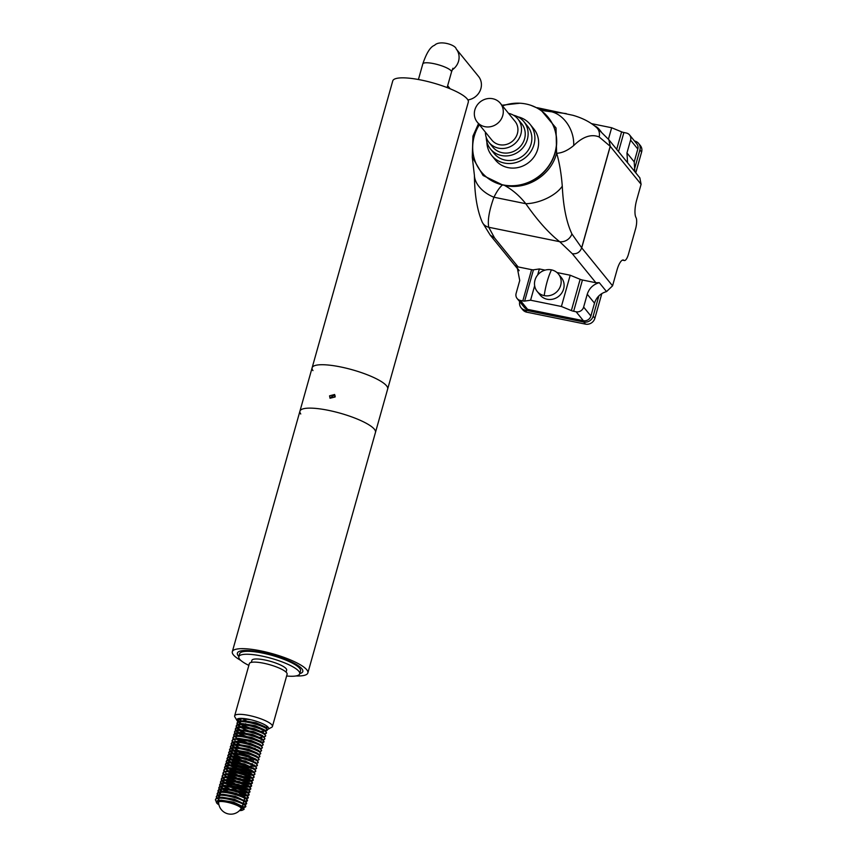 <?xml version="1.0" encoding="UTF-8"?>
<svg xmlns="http://www.w3.org/2000/svg" width="857" height="857" viewBox="0 0 857 857"><rect width="100%" height="100%" fill="white"/><g stroke="black" fill="none" stroke-linecap="round" stroke-linejoin="round"><path stroke-width="1.29" d="M299.768 673.602A33.98 7.734 -164.3 0 0 302.8 671.513A33.98 7.734 -164.3 0 0 287.781 660.265A33.98 7.734 -164.3 0 0 254.54 651.127A33.98 7.734 -164.3 0 0 237.378 653.12A33.98 7.734 -164.3 0 0 238.878 656.483A33.98 7.734 -164.3 0 1 238.321 655.851A33.98 7.734 -164.3 0 1 237.378 653.12A33.98 7.734 -164.3 0 1 267.073 653.537A33.98 7.734 -164.3 0 1 301.857 668.781A33.98 7.734 -164.3 0 1 302.8 671.513A33.98 7.734 -164.3 0 1 299.768 673.602M240.849 660.436A39.24 8.934 15.7 0 1 232.322 651.695L299.929 411.167A39.24 8.934 15.7 0 1 319.747 408.864A39.24 8.934 15.7 0 1 358.13 419.405A39.24 8.934 15.7 0 1 375.473 432.399A39.24 8.934 -164.3 0 0 374.391 429.239A39.24 8.934 -164.3 0 0 334.219 411.639A39.24 8.934 -164.3 0 0 299.929 411.167A39.24 8.934 -164.3 0 0 300.764 413.995M232.322 651.695A39.24 8.934 15.7 0 1 252.129 649.402A39.24 8.934 15.7 0 1 290.523 659.944A39.24 8.934 15.7 0 1 307.856 672.938A39.24 8.934 15.7 0 1 296.029 675.948M251.326 662.365L251.883 660.372A18.051 4.103 15.7 0 1 267.663 660.597A18.051 4.103 15.7 0 1 286.142 668.696A18.051 4.103 15.7 0 1 286.634 670.142L286.077 672.134M334.337 395.077L330.802 397.337M286.624 676.002A31.623 7.199 -164.3 0 0 299.704 673.816L300.528 670.87A31.623 7.199 -164.3 0 0 299.661 668.331A31.623 7.199 -164.3 0 0 267.277 654.137A31.623 7.199 -164.3 0 0 239.649 653.762L238.814 656.698A31.623 7.199 -164.3 0 0 239.692 659.247A31.623 7.199 -164.3 0 0 248.851 665.386M299.704 673.816A31.623 7.199 -164.3 0 0 298.836 671.277A31.623 7.199 -164.3 0 0 266.452 657.083A31.623 7.199 -164.3 0 0 238.814 656.698M267.245 729.543A16.476 3.749 -164.3 0 0 267.909 729.286A16.476 3.749 -164.3 0 0 268.123 727.239A16.476 3.749 -164.3 0 0 249.408 719.419A16.476 3.749 -164.3 0 0 237.057 720.619A16.476 3.749 -164.3 0 0 237.314 720.973A16.476 3.749 -164.3 0 0 238.032 721.69M237.057 720.619L234.904 717.009A19.615 4.467 15.7 0 1 234.657 715.852A19.615 4.467 15.7 0 1 251.808 716.088A19.615 4.467 15.7 0 1 271.894 724.893A19.615 4.467 15.7 0 1 272.43 726.468A19.615 4.467 15.7 0 1 271.626 727.325L267.909 729.286M234.657 715.852L249.344 663.629A19.615 4.467 15.7 0 1 266.484 663.864A19.615 4.467 15.7 0 1 286.57 672.67A19.615 4.467 15.7 0 1 287.116 674.245L272.43 726.468M329.57 395.827L334.648 394.488L335.141 396.962L330.02 398.248L329.57 395.827M307.856 672.938L387.675 388.992A39.24 8.934 -164.3 0 0 386.582 385.843A39.24 8.934 -164.3 0 0 346.41 368.231A39.24 8.934 -164.3 0 0 312.13 367.76A39.24 8.934 -164.3 0 0 312.966 370.599M266.752 728.407A14.751 3.353 -164.3 0 0 266.923 728.096A14.751 3.353 -164.3 0 0 266.516 726.907M238.514 720.116A14.751 3.353 -164.3 0 0 238.921 721.305M335.237 396.009A30.991 7.06 -164.3 0 0 332.28 395.441M239.499 810.593A13.894 3.16 -164.3 0 0 242.574 810.122A13.894 3.16 -164.3 0 0 242.692 810.058A13.894 3.16 -164.3 0 0 233.318 803.545A13.894 3.16 -164.3 0 0 216.853 801.456A13.894 3.16 -164.3 0 0 216.564 802.816A13.894 3.16 -164.3 0 0 218.942 804.809M216.564 802.816L216.65 801.091L218.064 800.524L231.883 802.131L243.891 807.348L243.988 809.372M243.988 800.47L244.47 798.778A12.266 2.796 -164.3 0 0 244.256 797.963M242.017 796.174A12.266 2.796 -164.3 0 0 222.081 791.354A12.266 2.796 -164.3 0 0 221.256 791.664A12.266 2.796 -164.3 0 0 221.149 791.739M240.142 809.897A12.266 2.796 -164.3 0 0 241.171 809.554A12.266 2.796 -164.3 0 0 241.567 809.072A12.266 2.796 -164.3 0 0 231.722 803.427A12.266 2.796 -164.3 0 0 218.364 801.959A12.266 2.796 -164.3 0 0 217.967 802.441A12.266 2.796 -164.3 0 0 218.76 803.887M267.063 729.832L264.781 730.421M241.503 723.694L239.403 722.237M238.61 721.476L237.86 720.041M250.865 719.751L242.22 718.809L238.246 719.644L238.064 721.68M238.428 722.13L240.838 724.047M241.953 724.711L250.565 728.364M265.552 730.989L267.073 730.185L266.57 728.214L256.147 723.522L241.578 721.101L237.603 721.937L237.239 724.615M241.31 727.004L238.267 724.904M237.785 724.422L237.035 722.976M266.591 730.689C272.462 728.289 241.77 718.616 237.421 722.59L236.896 723.287M237.593 725.065L240.014 726.982M241.128 727.657L249.741 731.3M264.727 733.935L266.238 733.131L265.745 731.16L255.322 726.468L240.753 724.047L236.778 724.883L236.414 727.561M240.485 729.95L237.443 727.85M236.95 727.357L236.211 725.922M265.766 733.624C271.626 731.235 240.946 721.562 236.596 725.536L236.061 726.233M236.768 728.011L238.857 729.714L253.447 731.535L262.488 735.563L264.77 738.359L264.117 739.516C269.976 737.116 239.285 727.443 234.947 731.417L234.754 733.442M240.303 730.592L244.973 732.81M263.902 736.87L265.413 736.067L264.909 734.106L254.497 729.403L239.928 726.982L235.954 727.829L235.589 730.507M239.66 732.885L236.607 730.785M236.125 730.303L235.386 728.868M264.942 736.57C270.801 734.181 240.11 724.497 235.771 728.471L235.236 729.178M235.943 730.957L238.353 732.874M239.478 733.538L248.08 737.191M263.078 739.816L264.117 739.516M263.463 741.808L261.471 742.183M238.835 735.831L235.782 733.731M235.3 733.249L234.55 731.803M234.411 732.114L235.129 730.764L239.103 729.928L253.661 732.349L264.085 737.041M237.153 735.82L235.536 734.32L237.528 735.809M262.253 742.762L263.763 741.958L263.26 739.987L252.836 735.295L238.267 732.874L234.293 733.71L233.929 736.388M246.345 742.333L239.414 739.527M237.368 738.402L234.957 736.677M234.475 736.184L233.725 734.749M263.281 742.451C269.152 740.062 238.46 730.389 234.111 734.363L233.586 735.06M237.817 739.42L242.499 741.637M261.417 745.697L262.938 744.894L262.435 742.933L252.012 738.231L237.443 735.809L233.468 736.656L233.104 739.334M237.175 741.712L236.543 741.348M262.456 745.397C268.316 743.008 237.635 733.324 233.286 737.299L232.761 738.006M234.647 741.755L235.879 741.701M251.401 747.647L255.215 748.397M260.592 748.643L262.103 747.84L261.61 745.869L251.187 741.176L236.618 738.755L232.643 739.591L232.279 742.269M236.35 744.658L233.618 742.826M232.815 742.076L232.076 740.63M261.631 748.343C267.491 745.944 236.8 736.27 232.461 740.244L231.926 740.941M232.633 742.719L235.043 744.637M259.767 751.589L261.278 750.786L260.774 748.814L250.362 744.122L235.793 741.701L231.819 742.537L231.454 745.215M234.882 747.229L232.472 745.504M231.99 745.012L231.251 743.576M260.807 751.278C266.666 748.889 235.975 739.216 231.636 743.19L231.101 743.887M231.808 745.665L233.822 747.583L232.89 745.429M232.986 747.636L234.218 747.583M258.943 754.524L260.453 753.721L259.95 751.76L249.526 747.058L234.968 744.637L230.994 745.483L230.619 748.161M249.355 755.885L236.104 751.289M234.7 750.539L231.647 748.44M231.165 747.957L230.415 746.522M259.971 754.224C265.841 751.835 235.15 742.151 230.812 746.126L230.276 746.833M230.983 748.611L233.393 750.528M239.189 753.41L243.12 754.846M258.107 757.47L259.628 756.667L259.125 754.696L248.701 750.004L234.132 747.583L230.158 748.418L229.794 751.096M255.236 759.838L248.53 758.831M233.865 753.485L230.822 751.385M230.34 750.903L229.59 749.457M259.146 757.17C265.017 754.771 234.325 745.097 229.976 749.072L229.451 749.768M230.158 751.546L232.568 753.464M233.682 754.139L242.295 757.781M257.282 760.416L258.803 759.613L258.3 757.642L247.877 752.949L233.308 750.528L229.333 751.364L228.969 754.042M241.374 759.988L234.454 757.181M233.04 756.431L229.997 754.331M229.505 753.839L228.765 752.403M258.321 760.105C264.181 757.717 233.5 748.043 229.151 752.018L228.626 752.714M229.322 754.492L231.744 756.41M232.858 757.074L237.528 759.291M256.457 763.351L257.968 762.548L257.475 760.587L247.052 755.885L232.483 753.464L228.508 754.31L228.144 756.988M240.549 762.934L233.629 760.116M232.215 759.366L229.173 757.267M228.68 756.785L227.941 755.349M257.496 763.051C263.356 760.662 232.665 750.978 228.326 754.953L227.791 755.66M228.498 757.438L230.908 759.356M232.033 760.02L240.635 763.673M250.255 766.051L254.55 766.383M255.622 766.287L257.143 765.494L256.639 763.523L246.227 758.831L231.658 756.41L227.683 757.245L227.319 759.923M252.761 768.665L237.892 765.237L232.804 763.062M231.39 762.312L228.337 760.213M227.855 759.731L227.116 758.284M256.671 765.997C262.531 763.598 231.84 753.924 227.501 757.899L226.966 758.595M227.673 760.373L230.083 762.291M231.208 762.966L239.81 766.608M254.797 769.243L256.318 768.44L255.815 766.469L245.391 761.777L230.822 759.356L226.859 760.191L226.484 762.869M251.926 771.611L237.068 768.172L231.968 766.008M230.565 765.258L227.512 763.159M227.03 762.666L226.28 761.23M255.836 768.933C261.706 766.544 231.015 756.87 226.677 760.845L226.141 761.541M226.848 763.319L229.258 765.237M230.383 765.901L238.985 769.554M248.605 771.932L253.019 772.264M253.961 772.178L255.493 771.375L254.99 769.415L244.566 764.712L229.997 762.291L226.023 763.137L225.659 765.815M251.101 774.546L236.243 771.118L231.144 768.943M229.098 767.829L226.687 766.094M226.205 765.612L225.455 764.176M255.011 771.878C260.882 769.49 230.19 759.805 225.841 763.78L225.316 764.487M226.023 766.265L228.037 768.172L227.094 766.029M229.547 768.847L238.16 772.5M247.769 774.878L252.194 775.199M253.436 775.071L254.85 773.667L254.165 772.35L243.742 767.658L229.173 765.237L225.198 766.072L224.834 768.75M250.276 777.492L243.57 776.485M237.239 774.696L230.319 771.889M228.905 771.139L225.862 769.04M225.37 768.558L224.63 767.111M254.186 774.824C260.046 772.425 229.365 762.751 225.016 766.726L224.48 767.422M226.377 771.182L227.608 771.118M228.723 771.793L237.335 775.435M246.945 777.824L251.24 778.145M252.611 778.006L254.015 776.613L253.329 775.296L242.917 770.604L228.348 768.183L224.373 769.018L224.009 771.696M252.719 780.052L250.876 780.427M249.451 780.438L242.745 779.431M236.414 777.642L229.494 774.835M228.08 774.085L227.437 773.71M253.361 777.76C259.221 775.371 228.53 765.697 224.191 769.672L223.656 770.368M227.898 774.728L232.568 776.945M242.306 780.02L250.415 781.091M251.776 780.952L253.19 779.559L252.504 778.242L242.092 773.539L227.523 771.118L223.548 771.964L223.184 774.642M251.883 782.998L250.051 783.373M248.626 783.373L241.92 782.366M235.589 780.588L228.669 777.77M227.255 777.02L224.202 774.921M223.72 774.439L222.981 773.003M252.536 780.706C258.396 778.317 227.705 768.633 223.366 772.607L222.831 773.314M224.716 777.063L225.948 777.01M231.744 779.891L235.675 781.327M241.47 782.955L249.591 784.037M250.951 783.898L252.365 782.495L251.679 781.177L241.256 776.485L226.687 774.064L222.724 774.899L222.349 777.578M251.358 785.74L249.216 786.319M247.791 786.319L241.085 785.312M234.764 783.523L227.833 780.716M251.701 783.652C257.571 781.252 226.88 771.579 222.541 775.553L222.006 776.249M222.713 778.027L224.727 779.945L223.795 777.792M223.891 780.009L225.123 779.945M226.248 780.62L230.919 782.827M240.646 785.901L248.755 786.972M250.126 786.833L251.54 785.441L250.855 784.123L240.431 779.431L225.862 777.01L221.888 777.845L221.524 780.523M250.233 788.879L248.391 789.254M246.966 789.265L232.108 785.826L227.009 783.662M225.595 782.912L222.552 780.813M222.07 780.32L221.32 778.884M250.876 786.587C256.746 784.198 226.055 774.524 221.706 778.499L221.181 779.195M223.066 782.944L224.298 782.891M225.412 783.555L230.094 785.773M239.821 788.847L247.93 789.918M249.301 789.779L250.705 788.386L250.03 787.069L239.606 782.366L225.037 779.945L221.063 780.791L220.699 783.469M249.698 791.622L247.405 792.211M246.141 792.2L236.596 790.475M224.77 785.848L221.727 783.748M221.235 783.266L220.495 781.83M250.051 789.533C255.911 787.144 225.23 777.46 220.881 781.434L220.345 782.141M222.134 783.684L223.077 785.826L221.481 784.337L223.473 785.837M224.588 786.501L229.258 788.719M238.996 791.782L247.223 792.854M248.176 792.779L249.698 791.975L249.194 790.004L238.782 785.312L224.213 782.891L220.238 783.727L219.874 786.405M248.873 794.568L246.58 795.146M245.316 795.146L240.871 794.61M223.945 788.794L220.902 786.694M220.41 786.212L219.671 784.766M249.226 792.479C255.086 790.079 224.395 780.406 220.056 784.38L219.521 785.076M222.263 788.783L220.645 787.283L222.638 788.772M241.728 795.435L246.398 795.799M247.641 795.66L249.055 794.268L248.369 792.95L237.957 788.258L223.388 785.837L219.413 786.672L219.049 789.351M248.048 797.503L245.755 798.092M222.359 791.29L220.067 789.64M219.585 789.147L218.835 787.712M248.401 795.414C254.261 793.025 223.57 783.352 219.231 787.326L218.696 788.022M221.417 791.718L219.82 790.229L221.524 791.525M244.47 798.745L245.573 798.745M246.516 798.66L248.048 797.856L247.544 795.896L237.121 791.193L222.552 788.772L218.589 789.618L218.214 792.297M247.212 800.449L244.931 801.038M220.463 793.539L219.242 792.575M218.76 792.093L218.01 790.657M247.566 798.36C253.436 795.971 222.745 786.287 218.406 790.261L217.871 790.968M218.578 792.746L220.281 794.193M243.645 801.681L244.748 801.681M245.991 801.552L247.405 800.149L246.72 798.831L236.296 794.139L221.727 791.718L217.753 792.554L217.389 795.232M246.388 803.395L244.095 803.973M219.638 796.485L218.417 795.521M217.935 795.039L217.185 793.593M246.741 801.306C252.611 798.906 221.92 789.233 217.571 793.207L217.046 793.903M217.753 795.682L219.767 797.599M242.82 804.627L243.913 804.627M245.166 804.487L246.57 803.095L245.895 801.777L235.471 797.085L220.902 794.664L216.928 795.5L216.564 798.178M245.563 806.33L243.377 806.919M245.916 804.241C251.776 801.852 221.095 792.179 216.746 796.142L216.21 796.849M244.331 807.433L245.745 806.041L245.059 804.723L234.647 800.02L220.078 797.599L216.103 798.445L215.386 799.795L216.243 801.724M245.091 807.187C250.951 804.798 220.26 795.114 215.921 799.088L215.386 799.795M219.135 798.285L218.524 800.449L221.01 800.138L233.597 802.152L243.088 806.705M218.599 800.192L217.999 798.392M218.931 797.663L221.834 797.192L234.422 799.217L243.988 803.898M243.849 804.584L242.724 804.98M219.424 797.256L218.824 795.446M219.756 794.718L222.659 794.246L235.246 796.271L244.813 800.963M244.684 801.638L243.549 802.034M220.249 794.31L219.66 792.511M220.581 791.772L223.484 791.311L236.082 793.325L245.123 797.353L246.72 798.831M245.509 798.703L244.374 799.099M221.331 791.622L220.485 789.565M221.406 788.836L224.32 788.365L236.907 790.39L245.948 794.407L247.544 795.896M246.334 795.757L242.467 796.142M225.027 790.7L223.034 789.426M222.252 788.772L221.31 786.619M222.231 785.89L225.145 785.419L237.732 787.444L247.298 792.136M247.159 792.811L242.627 793.132M229.076 789.34L223.87 786.48M221.834 783.116L225.969 782.484L238.557 784.498L248.123 789.19M247.994 789.875L243.452 790.197M239.906 789.586L233.554 787.797M229.912 786.394L228.048 785.537M223.913 782.902L222.959 780.738M222.659 780.17L226.794 779.538L239.382 781.563L248.948 786.244M248.819 786.93L244.277 787.251M240.731 786.64L234.39 784.851M228.873 782.591L225.52 780.598M223.484 777.235L227.619 776.592L240.217 778.617L249.773 783.309M249.644 783.984L246.762 784.444M241.556 783.694L235.214 781.905M231.561 780.513L226.344 777.653M225.573 777.01L224.62 774.857M225.541 774.117L228.455 773.657L241.042 775.671L250.083 779.699L251.679 781.177M250.469 781.048L247.587 781.498M242.381 780.759L236.039 778.97M230.533 776.71L227.169 774.717M226.398 774.075L225.445 771.911M225.145 771.343L229.28 770.711L241.867 772.735L250.908 776.753L252.504 778.242M251.294 778.102L248.423 778.552M233.211 774.621L228.005 771.771M227.223 771.129L226.269 768.965M227.201 768.236L230.105 767.765L242.692 769.79L251.733 773.807L253.329 775.296M249.248 775.617L247.587 775.478M234.047 771.686L228.83 768.825M228.026 765.29L230.929 764.83L243.517 766.844L252.569 770.872L254.165 772.35M250.073 772.671L248.412 772.543M244.866 771.932L238.525 770.143M234.872 768.74L233.008 767.883M227.266 763.748L228.862 765.237L227.93 763.084M228.851 762.355L231.754 761.884L244.352 763.908L253.908 768.59M250.897 769.725L249.248 769.597M245.691 768.986L239.349 767.197M235.696 765.794L230.479 762.944M229.708 762.302L228.755 760.138M229.676 759.409L232.59 758.938L245.177 760.962L254.733 765.655M251.722 766.79L250.073 766.651M246.516 766.04L240.174 764.251M234.668 762.002L231.304 759.998M228.926 757.856L230.522 759.345L229.58 757.202M230.512 756.463L233.415 756.003L246.002 758.017L255.568 762.709M252.558 763.844L250.897 763.716M247.352 763.105L240.999 761.316M237.346 759.913L232.14 757.063M229.751 754.921L231.347 756.41L230.404 754.256M231.336 753.528L234.24 753.057L246.827 755.081L255.868 759.098L257.475 760.587M253.383 760.898L251.722 760.77M248.176 760.159L241.824 758.37M238.182 756.967L232.965 754.117M230.576 751.975L232.172 753.464L231.229 751.31M232.161 750.582L235.064 750.111L247.652 752.135L256.704 756.153L258.3 757.642M249.001 757.213L242.66 755.424M237.143 753.174L233.79 751.171M231.401 749.029L232.997 750.518L232.065 748.375M231.765 747.807L235.889 747.175L248.487 749.189L257.529 753.217L259.125 754.696M249.826 754.278L243.484 752.489M237.978 750.229L234.614 748.236M233.811 744.701L236.725 744.23L249.312 746.254L258.353 750.271L259.95 751.76M238.803 747.283L235.439 745.29M233.061 743.148L234.657 744.637L233.715 742.483M233.415 741.926L237.55 741.284L250.137 743.308L259.178 747.325L260.774 748.814M251.487 748.386L245.134 746.597M239.628 744.347L236.275 742.344M235.493 741.701L234.539 739.548M234.24 738.98L238.375 738.348L250.962 740.362L260.003 744.39L261.61 745.869M252.312 745.451L245.97 743.662M240.453 741.401L237.1 739.409M236.296 735.874L239.199 735.402L251.787 737.427L260.839 741.444L262.435 742.933M237.121 732.928L240.024 732.456L252.622 734.481L261.664 738.498L263.26 739.987M262.049 739.848L261.224 740.202M243.966 736.377L238.749 733.517M237.978 732.874L237.025 730.721M237.946 729.982L236.725 730.153M262.049 737.256L259.992 737.363M244.791 733.431L239.574 730.582M237.196 728.439L238.792 729.928L237.85 727.775M238.782 727.047L241.685 726.575L254.272 728.6L263.313 732.617L264.909 734.106M245.616 730.485L243.763 729.628M239.628 726.993L238.675 724.829M239.606 724.101L242.51 723.629L255.097 725.654L264.138 729.671L265.745 731.16M263.699 731.375L259.992 731.342M246.452 727.55L241.235 724.69M240.453 724.047L238.846 722.547M240.281 723.876L239.499 721.894M240.431 721.155L243.334 720.694L255.922 722.708L264.974 726.736L266.57 728.214M247.277 724.604L245.423 723.747M239.671 719.612L241.267 721.101L240.271 719.119M246.248 720.801L243.131 718.991M342.714 367.385A39.24 8.934 -164.3 0 0 312.13 367.76L392.763 80.879A39.24 8.934 -164.3 0 1 423.358 80.504A39.24 8.934 -164.3 0 1 468.308 102.122L387.675 388.992A39.24 8.934 -164.3 0 0 342.714 367.385M447.129 87.585L451.51 71.999A14.912 3.396 15.7 0 0 433.621 63.611A14.912 3.396 15.7 0 0 422.801 63.921C426.507 52.93 430.428 46.717 434.574 45.292C439.448 39.893 455.549 44.735 456.181 48.935L478.506 76.391A14.912 13.819 140.9 0 1 480.102 90.756A14.912 13.819 140.9 0 1 467.89 99.915M634.234 170.072L639.9 149.921A7.852 7.274 -39.1 0 0 638.658 143.473A7.852 7.274 -39.1 0 0 634.63 141.073L634.523 141.051M638.658 143.473L640.361 145.583A7.852 7.274 140.9 0 1 641.614 152.021L635.765 172.835M519.696 301.653A7.852 7.274 -39.1 0 0 521.045 307.674A7.852 7.274 -39.1 0 0 525.062 310.084L583.767 322.028A7.852 7.274 -39.1 0 0 593.173 316.158L598.882 295.858M601.828 293.565L594.887 318.268A7.852 7.274 140.9 0 1 585.481 324.128L526.776 312.184A7.852 7.274 140.9 0 1 522.759 309.784L521.045 307.674M551.447 269.869A13.733 12.726 -39.1 0 0 534.993 280.132A13.733 12.726 -39.1 0 0 537.178 291.412A13.733 12.726 -39.1 0 0 544.216 295.622A13.733 12.726 -39.1 0 0 560.671 285.36A13.733 12.726 -39.1 0 0 558.485 274.09A13.733 12.726 -39.1 0 0 551.447 269.869A31.613 9.448 101.5 0 0 547.087 281.835A31.613 9.448 -78.5 0 0 544.216 295.622M484.88 126.686A14.912 13.819 -39.1 0 0 500.767 119.862A14.912 13.819 -39.1 0 0 500.381 103.311A14.912 13.819 -39.1 0 0 492.743 98.737A14.912 13.819 -39.1 0 0 476.856 105.55A14.912 13.819 -39.1 0 0 477.242 122.112A14.912 13.819 -39.1 0 0 484.88 126.686M477.242 122.112L491.886 140.13A14.912 13.819 -39.1 0 0 499.524 144.704A14.912 13.819 -39.1 0 0 515.411 137.881A14.912 13.819 -39.1 0 0 515.025 121.33L500.381 103.311M485.383 132.139A18.597 17.236 -39.1 0 0 489.026 142.455A18.597 17.236 -39.1 0 0 498.56 148.165A18.597 17.236 -39.1 0 0 518.367 139.648A18.597 17.236 -39.1 0 0 517.885 118.994A18.597 17.236 -39.1 0 0 508.533 113.328M489.026 142.455L492.743 147.04A18.597 17.236 -39.1 0 0 502.277 152.739A18.597 17.236 -39.1 0 0 522.084 144.233A18.597 17.236 -39.1 0 0 521.602 123.579L517.885 118.994M486.219 137.302A21.575 20 -39.1 0 0 490.429 148.914A21.575 20 -39.1 0 0 501.484 155.535A21.575 20 -39.1 0 0 524.473 145.658A21.575 20 -39.1 0 0 523.916 121.694A21.575 20 -39.1 0 0 513.407 115.202M490.429 148.914L494.146 153.489A21.575 20 -39.1 0 0 505.212 160.109A21.575 20 -39.1 0 0 528.201 150.243A21.575 20 -39.1 0 0 527.644 126.268L523.916 121.694M486.883 141.962A24.714 22.903 -39.1 0 0 491.714 155.471A24.714 22.903 -39.1 0 0 504.377 163.055A24.714 22.903 -39.1 0 0 530.719 151.743A24.714 22.903 -39.1 0 0 530.076 124.297A24.714 22.903 -39.1 0 0 517.842 116.809M491.714 155.471L495.432 160.045A24.714 22.903 -39.1 0 0 508.105 167.629A24.714 22.903 -39.1 0 0 534.436 156.317A24.714 22.903 -39.1 0 0 533.793 128.871L530.076 124.297M479.363 124.726A43.171 40 -39.1 0 0 481.12 171.689A43.171 40 -39.1 0 0 503.241 184.93A43.171 40 -39.1 0 0 549.23 165.176A43.171 40 -39.1 0 0 548.116 117.238A43.171 40 -39.1 0 0 525.994 103.997A43.171 40 -39.1 0 0 502.502 105.925M481.184 171.775A43.171 40 -39.1 0 0 481.259 171.861A43.171 40 -39.1 0 0 502.556 184.93A43.171 40 -39.1 0 0 503.391 185.101A43.171 40 -39.1 0 0 504.227 185.273A43.171 40 -39.1 0 0 549.616 164.983A43.171 40 -39.1 0 0 548.255 117.409A43.171 40 -39.1 0 0 548.191 117.323M600.264 130.907A13.733 12.726 -39.1 0 0 599.182 129.321A13.733 12.726 -39.1 0 0 594.64 125.893M558.485 274.09L561.431 277.7A13.733 12.726 140.9 0 1 563.617 288.97A13.733 12.726 140.9 0 1 553.236 299.061A13.733 12.726 140.9 0 1 540.114 295.022L537.178 291.412M571.908 233.929C566.445 222.295 563.231 206.366 562.278 186.151C561.281 173.532 559.417 162.573 556.707 153.285C562.106 153.039 567.763 150.468 573.687 145.572C582.835 136.627 591.33 133.756 599.161 136.959L610.184 146.279A7.852 1.789 15.7 0 1 610.248 146.343L641.1 184.298L636.676 200.045A14.59 4.36 101.5 0 0 636.001 217.571A9.416 2.817 -78.5 0 1 635.573 228.873L628.502 254.047A9.416 2.817 -78.5 0 1 624.389 260.528A9.416 2.817 -78.5 0 1 623.982 260.335A14.59 4.36 101.5 0 0 623.36 260.025A14.59 4.36 101.5 0 0 616.986 270.073L612.562 285.81L581.689 247.823L571.908 233.929A10.188 8.474 141.4 0 1 559.685 241.695L488.758 227.266C487.451 220.528 489.176 210.522 493.943 197.228C496.953 191.165 499.824 187.062 502.556 184.93L483.102 175.514L472.271 157.152L472.935 136.134L478.506 123.665M501.945 105.229L519.91 103.226M530.944 105.336L540.392 109.385L556.022 127.982L556.589 153.146C551.276 175.449 526.048 190.897 504.227 185.273C512.293 189.601 519.481 195.75 525.802 203.709C537.339 220.313 548.641 232.986 559.685 241.695L572.315 253.726C576.9 254.208 580.028 252.237 581.689 247.823M562.278 186.151A27.82 13.198 158.7 0 1 525.802 203.709L493.943 197.228A27.82 18.415 -159.2 0 1 474.414 175.374L472.271 157.152M531.586 269.666L522.802 300.925L520.349 300.432L527.601 309.356A6.278 5.817 140.9 0 1 524.377 307.427L517.125 298.504A6.278 5.817 -39.1 0 1 516.128 293.351L519.738 280.507L517.242 267.62L515.153 265.552L518.121 266.923L531.586 269.666A3.139 0.718 -164.3 0 0 533.44 269.816L539.374 268.959L537.671 275.001M534.65 285.745L530.59 300.218L561.399 306.485L570.194 275.226L556.975 272.537M545.106 270.126L539.374 268.959M570.194 275.226L580.146 279.318L571.362 310.588L561.399 306.485M612.562 285.81L606.542 291.594C600.457 293.351 596.451 297.208 594.501 303.164L590.891 316.008A6.278 5.817 140.9 0 1 583.36 320.7L576.108 311.777L573.654 311.273L582.449 280.014A3.139 0.718 15.7 0 1 580.146 279.318M582.449 280.014L595.904 282.746L599.289 282.671C593.205 284.428 589.188 288.284 587.249 294.24L583.638 307.085L590.891 316.008M576.108 311.777A6.278 5.817 -39.1 0 0 583.638 307.085M618.529 151.625L623.896 132.524L626.349 133.028A6.278 5.817 140.9 0 1 629.574 134.956L636.826 143.88A6.278 5.817 140.9 0 1 637.822 149.032L634.212 161.877L634.833 171.679M641.1 184.298L639.847 177.86L608.995 139.895L610.248 146.343L581.721 247.855M527.601 309.356L583.36 320.7M581.657 247.791L610.184 146.279L608.866 139.745M566.231 113.595L551.629 111.806A27.82 20.504 67.3 0 1 573.687 145.572M540.767 109.6L551.629 111.806L544.291 110.842L540.392 109.385M599.161 136.959A10.188 9.063 -64.4 0 0 596.461 127.425L608.759 139.616M537.146 107.682L572.99 115.309C582.481 118.041 590.302 122.08 596.461 127.425M518.121 266.923L494.532 237.903L488.758 227.266A10.188 9.438 172.1 0 1 482.341 222.37L490.247 235.15L494.532 237.903L490.375 235.321M517.125 298.504A6.278 5.817 -39.1 0 0 520.349 300.432M522.802 300.925A3.139 0.718 -164.3 0 0 524.655 301.086L533.44 269.816M530.59 300.218L524.655 301.086M571.362 310.588A3.139 0.718 -164.3 0 0 573.654 311.273M627.581 162.755L626.96 152.953L634.212 161.877M629.574 134.956A6.278 5.817 140.9 0 1 630.57 140.109L626.96 152.953M591.566 123.654L611.652 127.747L621.604 131.839L616.686 149.354M623.896 132.524A3.139 0.718 15.7 0 1 621.604 131.839M608.416 139.241L611.652 127.747M456.181 48.935A14.912 13.819 140.9 0 1 452.185 69.91M641.614 152.021L639.9 149.921M594.887 318.268L593.173 316.158M585.481 324.128L583.767 322.028M526.776 312.184L525.062 310.084M595.904 282.746L572.315 253.726M599.289 282.671L606.542 291.594M594.501 303.164L587.249 294.24M518.839 270.094L515.153 265.552M637.822 149.032L630.57 140.109M622.653 260.067L623.982 260.335M299.929 411.167L312.13 367.76M218.599 801.841A12.244 12.244 0 0 0 241.342 808.237M237.443 791.29L234.604 788.547L230.222 789.533M228.487 789.918L222.081 791.354M238.525 792.339L242.874 796.549M243.806 801.113L243.163 803.405M242.981 804.059L242.37 806.233M237.903 719.698L237.721 720.351M220.785 792.393L220.142 794.685M219.96 795.339L219.317 797.631M242.574 810.122L244.116 809.308M218.064 800.524L219.006 800.331M243.891 807.348L242.638 806.18M219.831 797.396L217.699 797.824M243.463 803.234L245.059 804.723M220.667 794.45L218.524 794.889M244.288 800.288L245.895 801.777M221.492 791.504L219.349 791.943M222.317 788.569L220.185 788.997M223.141 785.623L221.01 786.062M246.773 791.461L248.369 792.95M247.598 788.526L249.194 790.004M248.423 785.58L250.03 787.069M249.258 782.634L250.855 784.123M226.452 773.85L224.32 774.289M228.112 767.968L225.969 768.408M228.937 765.022L226.794 765.462M229.762 762.087L227.619 762.516M253.393 767.926L254.99 769.415M230.587 759.141L228.455 759.581M254.218 764.98L255.815 766.469M231.411 756.195L229.28 756.635M255.043 762.044L256.639 763.523M232.247 753.26L230.105 753.689M233.072 750.314L230.929 750.753M234.722 744.433L232.59 744.862M237.207 735.606L235.064 736.034M238.032 732.66L235.9 733.099M239.681 726.779L237.55 727.207M240.517 723.833L238.375 724.272M241.342 720.887L239.199 721.326M243.024 804.927L244.052 804.712M243.849 801.981L244.877 801.777M220.592 794.653L218.996 793.164M247.159 790.218L248.187 790.004M223.902 782.891L222.306 781.402M248.809 784.326L249.837 784.123M249.644 781.391L250.673 781.177M229.687 762.291L228.091 760.802M237.967 732.864L236.361 731.375M450.161 88.796L447.654 85.711M422.801 63.921L418.42 79.508M451.51 71.999L452.925 68.249M599.182 129.321L601.164 131.764M519.128 270.694L490.504 235.482M482.341 222.37C477.253 210.704 474.607 195.042 474.414 175.374M624.389 260.528L622.45 260.132"/></g></svg>

